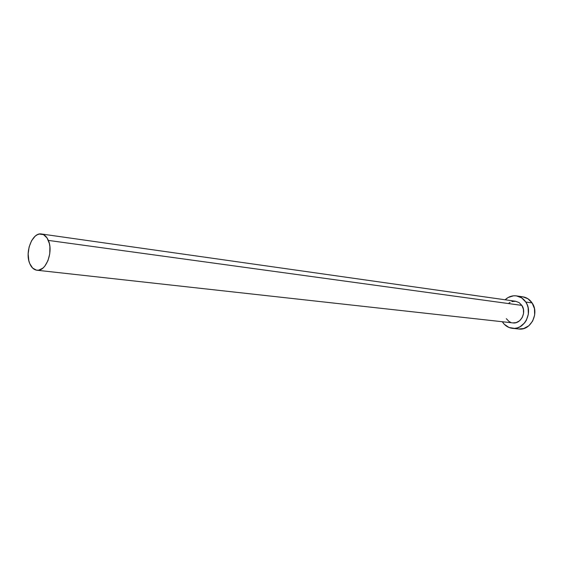<?xml version="1.0" encoding="UTF-8"?>
<svg xmlns="http://www.w3.org/2000/svg" width="563" height="563" viewBox="0 0 563 563"><rect width="100%" height="100%" fill="white"/><g stroke="black" fill="none" stroke-linecap="round" stroke-linejoin="round"><path stroke-width="0.84" d="M521.852 305.392L519.107 302.605L515.602 301.268L519.1 302.598L521.852 305.392L523.414 309.207L523.548 313.471L522.225 317.518L519.649 320.727L516.236 322.599L512.844 322.902C520.775 324.218 526.884 312.388 521.852 305.392L48.348 240.408L521.852 305.392M29.755 263.583C24.589 252.133 32.45 232.069 41.479 233.997C44.4 234.489 46.694 236.622 48.348 240.408C53.668 251.745 45.821 271.978 36.905 270.226C33.822 269.776 31.437 267.566 29.755 263.583L32.626 268.072L36.489 270.163L38.615 270.184L42.851 268.157L44.794 266.179L47.961 260.655L49.755 253.8L49.889 246.678L49.319 243.371L47.025 237.903L43.513 234.637L39.347 234.046L37.207 234.792L35.152 236.193L31.57 240.725L29.121 246.946L28.157 253.927L28.826 260.641L29.755 263.583M512.421 328.342L518.833 329.003C530.592 330.882 539.643 313.302 532.105 302.936C529.762 299.509 526.694 297.475 522.893 296.842L516.517 295.892C520.339 296.525 523.428 298.573 525.779 302.028L532.105 302.936L525.779 302.028C533.344 312.493 524.244 330.235 512.421 328.342C508.262 327.821 504.948 325.688 502.477 321.952L504.307 324.288L509.022 327.497L514.533 328.384L517.334 327.884L520.015 326.772L524.61 322.895L526.349 320.277L528.34 314.189L528.143 307.771L527.214 304.759L525.779 302.028L521.641 297.855L516.37 295.864L513.562 295.8L508.143 297.503L505.117 299.776C508.466 296.652 512.274 295.357 516.517 295.892M510.69 322.36L509.022 321.473L506.313 318.672M508.495 303.478L510.106 302.338M511.873 301.578L515.595 301.268L41.479 233.997M518.783 328.996L523.717 328.546L528.826 325.78L532.682 321.016L534.66 314.984L534.463 308.623L532.105 302.936L527.981 298.791L522.879 296.842M522.738 296.821L519.945 296.75M512.872 322.902L36.905 270.226"/></g></svg>
